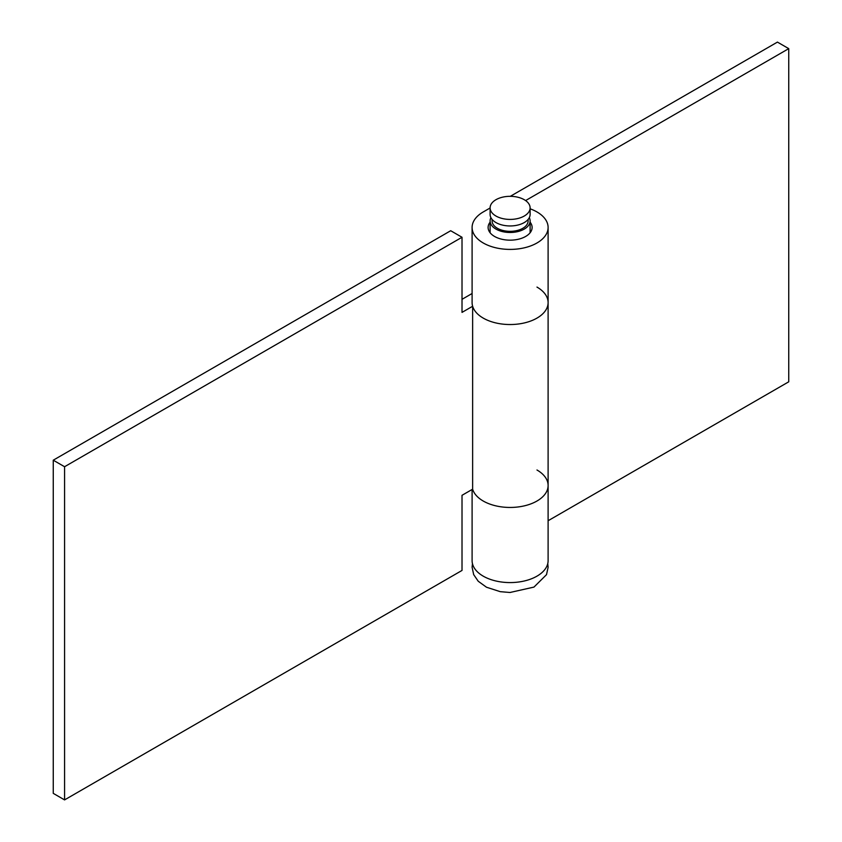 <?xml version="1.0" encoding="UTF-8"?>
<svg xmlns="http://www.w3.org/2000/svg" width="842" height="842" viewBox="0 0 842 842"><rect width="100%" height="100%" fill="white"/><g stroke="black" fill="none" stroke-linecap="round" stroke-linejoin="round"><path stroke-width="1.26" d="M536.975 287.08A38.006 21.945 180 0 1 548.11 302.594A38.006 21.945 180 0 1 524.65 322.865A38.006 21.945 180 0 1 483.234 318.108A38.006 21.945 180 0 1 472.636 306.256L472.636 489.181A38.006 21.945 0 0 0 483.234 501.032A38.006 21.945 0 0 0 524.65 505.779A38.006 21.945 0 0 0 548.11 485.508A38.006 21.945 180 0 1 524.65 505.779A38.006 21.945 180 0 1 483.234 501.032A38.006 21.945 180 0 1 472.636 489.181L462.016 495.307L462.016 570.434L64.571 799.9L53.257 793.364L53.257 460.195L64.571 466.731L462.016 237.265L450.702 230.729L53.257 460.195M462.016 299.331L472.099 293.5M64.571 466.731L64.571 799.9M472.636 306.256L462.016 312.393L462.016 237.265M536.975 469.994A38.006 21.945 180 0 1 548.11 485.508L548.11 560.635A38.006 21.945 0 0 1 524.65 580.906A38.006 21.945 0 0 1 483.234 576.16A38.006 21.945 0 0 1 472.099 560.635L472.099 489.486M490.107 222.172A22.008 12.704 0 0 0 488.107 227.466A22.008 12.704 0 0 0 494.549 236.444A22.008 12.704 0 0 0 518.525 239.202A22.008 12.704 0 0 0 532.112 227.466A22.008 12.704 0 0 0 530.113 222.172M490.107 207.985L483.234 211.952A38.006 21.945 0 0 0 472.099 227.466A38.006 21.945 0 0 0 483.234 242.98A38.006 21.945 0 0 0 524.65 247.737A38.006 21.945 0 0 0 548.11 227.466A38.006 21.945 0 0 0 536.975 211.952A38.006 21.945 0 0 0 530.113 208.805M472.099 227.466L472.099 302.594A38.006 21.945 0 0 0 483.234 318.108A38.006 21.945 0 0 0 524.65 322.865A38.006 21.945 0 0 0 548.11 302.594L548.11 485.508M525.597 200.564L788.743 48.636L777.429 42.1L510.305 196.323M548.11 520.735L788.743 381.805L788.743 48.636M529.292 217.668A19.997 11.546 180 0 1 530.113 220.93A19.997 11.546 180 0 1 523.535 229.487A19.997 11.546 180 0 1 502 231.487A19.997 11.546 180 0 1 490.107 220.93A19.997 11.546 180 0 1 490.918 217.668M528.113 219.436L528.113 220.93A17.998 10.399 180 0 1 522.198 228.635A17.998 10.399 180 0 1 502.811 230.434A17.998 10.399 180 0 1 492.107 220.93L492.107 219.436M523.535 216.426A19.997 11.546 180 0 1 502 218.425A19.997 11.546 180 0 1 490.107 207.869A19.997 11.546 180 0 1 496.675 199.312A19.997 11.546 180 0 1 518.209 197.312A19.997 11.546 180 0 1 530.113 207.869A19.997 11.546 180 0 1 523.535 216.426M530.113 207.869L530.113 214.405A19.997 11.546 180 0 1 523.535 222.962A19.997 11.546 180 0 1 502 224.961A19.997 11.546 180 0 1 490.107 214.405L490.107 207.869M548.11 227.466L548.11 302.594M472.457 563.624L472.099 567.255L473.678 574.612L478.224 581.243L486.497 587.232L500.274 591.673L509.968 592.494L533.965 587.095L546.511 574.654L548.11 567.298L547.763 563.624M490.107 220.93L490.107 232.76M530.113 220.93L530.113 232.76"/></g></svg>
